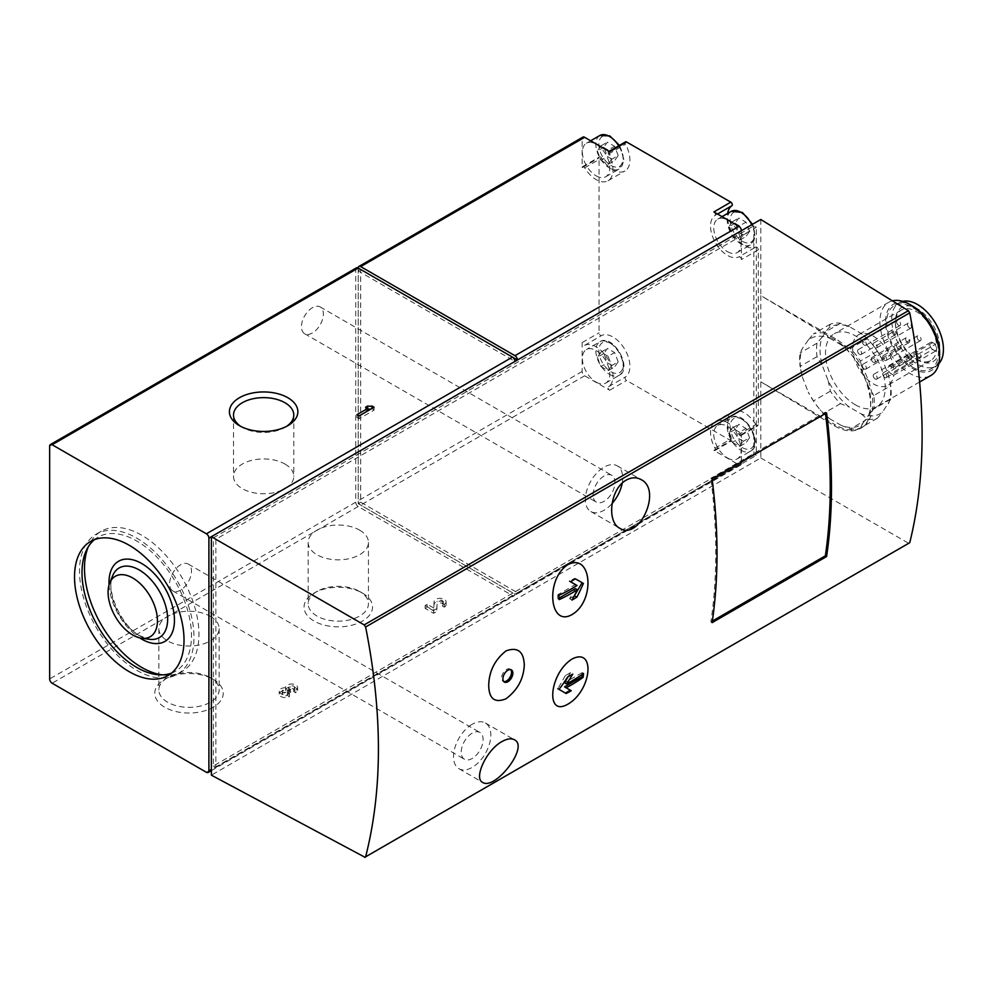 <?xml version="1.0" encoding="UTF-8"?>
<svg xmlns="http://www.w3.org/2000/svg" width="993" height="993" viewBox="0 0 993 993"><rect width="100%" height="100%" fill="white"/><g stroke="black" fill="none" stroke-linecap="round" stroke-linejoin="round"><path stroke-width="0.74" stroke-dasharray="4.96 3.72" d="M749.578 231.394L745.991 222.134L738.804 217.988L735.217 223.09L738.804 232.35L745.991 236.495L749.578 231.394L743.112 235.13L739.512 225.87L745.991 222.134M749.578 437.69L745.991 428.43L738.804 424.284L735.217 429.398L738.804 438.658L745.991 442.804L749.578 437.69L743.112 441.426L739.512 432.166L745.991 428.43M618.192 155.541L614.605 146.281L607.418 142.136L603.831 147.237L607.418 156.497L614.605 160.643L618.192 155.541L611.725 159.277L608.138 150.017L614.605 146.281M618.192 361.837L614.605 352.577L607.418 348.431L603.831 353.545L607.418 362.805L614.605 366.951L618.192 361.837L611.725 365.573L608.138 356.313L614.605 352.577M213.383 765.975L215.866 767.415L215.866 539.273L756.331 227.248L753.836 225.808L213.383 537.834L213.383 765.975L741.399 461.124L741.399 463.421A3.525 2.036 -120 0 1 740.666 465.034A3.525 2.036 -120 0 1 738.916 464.861L713.893 450.412A2.11 1.216 -120 0 0 714.948 450.524A2.11 1.216 -120 0 0 714.985 448.166A23.931 13.815 -120 0 1 715.506 421.442A23.931 13.815 -120 0 1 738.891 434.363L755.822 424.594A2.11 1.216 -120 0 0 757.882 425.736A2.11 1.216 -120 0 0 758.317 424.768L758.317 249.814A2.11 1.216 -120 0 0 757.423 247.716A2.11 1.216 -120 0 0 755.822 247.096A23.931 13.815 -120 0 1 736.384 238.68A23.931 13.815 -120 0 1 727.67 213.396M755.822 424.594A23.931 13.815 -120 0 0 732.424 411.673A23.931 13.815 -120 0 0 731.915 438.397A2.11 1.216 -120 0 1 731.866 440.755A2.11 1.216 -120 0 1 730.811 440.644L626.583 380.468A2.11 1.216 -120 0 1 625.205 378.643A2.11 1.216 -120 0 1 625.478 376.943A23.931 13.815 -120 0 0 624.969 349.635A23.931 13.815 -120 0 0 601.572 335.535A2.11 1.216 -120 0 1 599.958 334.914A2.11 1.216 -120 0 1 599.064 332.816L599.064 157.875A2.11 1.216 -120 0 1 599.511 156.906A2.11 1.216 -120 0 1 601.572 158.048A23.931 13.815 -120 0 0 624.969 170.957A23.931 13.815 -120 0 0 625.478 144.246A2.11 1.216 -120 0 1 625.516 141.887M753.836 225.808L753.836 453.938L756.331 455.377L756.331 227.248M916.08 359.131A29.207 16.869 -120 0 0 930.677 360.571A29.207 16.869 -120 0 0 930.677 326.846A29.207 16.869 -120 0 0 901.47 309.977A29.207 16.869 -120 0 0 895.425 323.358A29.207 16.869 -120 0 0 916.08 359.131L917.569 359.987A31.317 18.085 -120 0 0 939.713 347.202A31.317 18.085 -120 0 0 917.569 308.848A31.317 18.085 -120 0 0 895.425 321.633A31.317 18.085 -120 0 0 917.569 359.987L916.08 359.131M893.712 368.341A29.207 16.869 -120 0 0 879.773 341.108A29.207 16.869 -120 0 0 858.672 334.691A29.207 16.869 -120 0 0 854.203 358.101A29.207 16.869 -120 0 0 873.281 383.832A29.207 16.869 -120 0 0 887.879 385.284A29.207 16.869 -120 0 0 893.712 375.23L890.944 373.629L932.75 349.499L935.518 351.1A29.207 16.869 -120 0 0 935.518 344.199L893.712 368.341L890.944 366.74A4.22 2.433 -120 0 0 888.834 366.529A4.22 2.433 -120 0 0 888.189 369.917A4.22 2.433 -120 0 0 890.944 373.629M935.518 351.1L893.712 375.23M875.181 379.028A2.818 1.626 -120 0 0 876.596 379.177A2.818 1.626 -120 0 0 876.596 375.925A2.818 1.626 -120 0 0 873.778 374.299A2.818 1.626 -120 0 0 873.343 376.558A2.818 1.626 -120 0 0 875.181 379.028M864.295 369.024A2.818 1.626 -120 0 0 865.71 369.173A2.818 1.626 -120 0 0 865.71 365.921A2.818 1.626 -120 0 0 862.892 364.294A2.818 1.626 -120 0 0 862.458 366.554A2.818 1.626 -120 0 0 864.295 369.024M884.763 377.514A2.818 1.626 -120 0 0 886.166 377.663A2.818 1.626 -120 0 0 886.166 374.411A2.818 1.626 -120 0 0 883.348 372.785A2.818 1.626 -120 0 0 882.914 375.044A2.818 1.626 -120 0 0 884.763 377.514M859.59 354.389A2.818 1.626 -120 0 0 861.005 354.526A2.818 1.626 -120 0 0 861.005 351.274A2.818 1.626 -120 0 0 858.188 349.648A2.818 1.626 -120 0 0 857.753 351.907A2.818 1.626 -120 0 0 859.59 354.389M873.281 362.284A2.818 1.626 -120 0 0 874.684 362.42A2.818 1.626 -120 0 0 874.684 359.168A2.818 1.626 -120 0 0 871.866 357.554A2.818 1.626 -120 0 0 871.444 359.801A2.818 1.626 -120 0 0 873.281 362.284M884.763 360.31A2.818 1.626 -120 0 0 886.166 360.447A2.818 1.626 -120 0 0 886.166 357.195A2.818 1.626 -120 0 0 883.348 355.568A2.818 1.626 -120 0 0 882.914 357.828A2.818 1.626 -120 0 0 884.763 360.31M864.295 345.179A2.818 1.626 -120 0 0 865.71 345.316A2.818 1.626 -120 0 0 865.71 342.064A2.818 1.626 -120 0 0 862.892 340.438A2.818 1.626 -120 0 0 862.458 342.697A2.818 1.626 -120 0 0 864.295 345.179M875.181 347.736A2.818 1.626 -120 0 0 876.596 347.873A2.818 1.626 -120 0 0 876.596 344.621A2.818 1.626 -120 0 0 873.778 342.995A2.818 1.626 -120 0 0 873.343 345.254A2.818 1.626 -120 0 0 875.181 347.736M888.487 403.654A49.973 28.847 -120 0 0 888.487 375.255L882.578 360.025A49.973 28.847 -120 0 0 870.588 342.312A49.973 28.847 -120 0 0 861.279 333.511L849.449 326.697A49.973 28.847 -120 0 0 828.15 328.596L822.241 336.999A49.973 28.847 -120 0 0 822.241 365.412L828.15 380.642A49.973 28.847 -120 0 0 849.449 407.142L861.279 413.969A49.973 28.847 -120 0 0 882.578 412.07L890.733 399.186A52.79 30.473 -120 0 0 890.733 385.768L888.487 375.255M855.358 404.809A42.227 24.378 -120 0 0 876.471 406.907A42.227 24.378 -120 0 0 876.471 358.138A42.227 24.378 -120 0 0 834.244 333.76A42.227 24.378 -120 0 0 827.777 367.596A42.227 24.378 -120 0 0 855.358 404.809M882.578 360.025L877.34 351.224A52.79 30.473 -120 0 0 869.955 341.592A52.79 30.473 -120 0 0 867.274 338.7L861.279 333.511M861.279 413.969L867.274 419.158A52.79 30.473 -120 0 0 877.34 418.252L882.578 412.07M828.15 380.642L830.396 391.155A52.79 30.473 -120 0 0 840.475 403.679L849.449 407.142M822.241 336.999L817.003 343.193A52.79 30.473 -120 0 0 817.003 356.624L822.241 365.412M849.449 326.697L840.475 323.234A52.79 30.473 -120 0 0 830.396 324.128L828.15 328.596M877.34 351.224L860.422 360.993A52.79 30.473 -120 0 0 850.356 348.469L867.274 338.7M890.733 399.186L873.815 408.955A52.79 30.473 -120 0 0 873.815 395.537L890.733 385.768M877.34 418.252L860.422 428.02A52.79 30.473 -120 0 1 850.356 428.926L841.369 425.463A49.973 28.847 -120 0 0 862.669 423.552L860.422 428.02M867.274 419.158L850.356 428.926M840.475 403.679L823.545 413.448A52.79 30.473 -120 0 1 820.863 410.568A52.79 30.473 -120 0 1 813.478 400.924L808.24 392.136A49.973 28.847 -120 0 0 820.23 409.848A49.973 28.847 -120 0 0 829.552 418.636L823.545 413.448M830.396 391.155L813.478 400.924M817.003 356.624L800.085 366.392A52.79 30.473 -120 0 1 800.085 352.962L802.332 348.493A49.973 28.847 -120 0 0 802.332 376.906L800.085 366.392M817.003 343.193L800.085 352.962M830.396 324.128L813.478 333.896A52.79 30.473 -120 0 1 823.545 333.003L829.552 338.191A49.973 28.847 -120 0 0 808.24 340.09L813.478 333.896M840.475 323.234L823.545 333.003M860.422 360.993L862.669 371.519A49.973 28.847 -120 0 0 841.369 345.005L850.356 348.469M873.815 408.955L868.577 415.148A49.973 28.847 -120 0 0 868.577 386.749L873.815 395.537M892.397 300.854A42.227 24.378 -120 0 0 888.648 302.356A42.227 24.378 -120 0 0 882.169 336.193A42.227 24.378 -120 0 0 909.762 373.405A42.227 24.378 -120 0 0 930.875 375.491M902.749 301.363A36.592 21.126 -120 0 0 899.273 302.716A36.592 21.126 -120 0 0 893.663 332.047A36.592 21.126 -120 0 0 917.569 364.294A36.592 21.126 -120 0 0 935.865 366.107A36.592 21.126 -120 0 0 938.782 363.773M912.592 367.174A36.592 21.126 -120 0 0 930.888 368.986A36.592 21.126 -120 0 0 930.888 326.722A36.592 21.126 -120 0 0 894.296 305.596A36.592 21.126 -120 0 0 888.685 334.914A36.592 21.126 -120 0 0 912.592 367.174M912.592 306.08A38.218 22.069 -120 0 0 885.57 321.682A38.218 22.069 -120 0 0 912.592 368.49A38.218 22.069 -120 0 0 939.614 352.887M582.879 137.133A3.525 2.036 -120 0 0 582.146 138.747L358.2 268.048L358.2 500.782A3.525 2.036 -120 0 0 360.682 505.089L514.957 594.162A3.525 2.036 -120 0 0 516.72 594.335A3.525 2.036 -120 0 0 517.452 592.722L211.385 769.426M584.654 345.303A23.931 13.815 -120 0 1 608.051 359.404A23.931 13.815 -120 0 1 608.56 386.711A2.11 1.216 -120 0 0 608.287 388.412A2.11 1.216 -120 0 0 609.652 390.237L584.641 375.788A3.525 2.036 -120 0 1 582.146 371.481L582.146 342.585A2.11 1.216 -120 0 0 583.04 344.683A2.11 1.216 -120 0 0 584.654 345.303L601.572 335.535M609.652 151.755A2.11 1.216 -120 0 0 608.597 151.656A2.11 1.216 -120 0 0 608.56 154.014A23.931 13.815 -120 0 1 608.051 180.738A23.931 13.815 -120 0 1 584.654 167.817A2.11 1.216 -120 0 0 582.581 166.675A2.11 1.216 -120 0 0 582.146 167.643L582.146 138.747M512.487 357.12L360.682 269.475L360.682 502.21L517.452 592.722L741.399 463.421M758.317 249.814L741.399 259.583L741.399 230.686L514.957 361.427L358.2 270.915L358.2 503.65L514.957 594.162A3.525 2.036 -120 0 1 514.237 595.763L211.385 770.618M360.682 269.475L358.2 270.915M360.682 502.21L358.2 503.65M356.437 267.862A3.525 2.036 -120 0 0 355.717 269.475L355.717 502.21A3.525 2.036 -120 0 0 358.2 506.517L512.475 595.589A3.525 2.036 -120 0 0 514.237 595.763M293.742 691.625A3.016 1.738 0 0 0 294.623 690.396A3.016 1.738 0 0 0 291.607 688.645A3.016 1.738 0 0 0 288.591 690.396A3.016 1.738 0 0 0 289.484 691.625L290.552 692.245L288.417 693.474L287.349 692.853A3.016 1.738 0 0 0 284.06 692.481A3.016 1.738 0 0 0 282.198 694.082A3.016 1.738 0 0 0 284.06 695.696A3.016 1.738 0 0 0 287.349 695.323L289.484 696.552A6.032 3.488 0 0 1 282.906 697.309A6.032 3.488 0 0 1 279.182 694.082A6.032 3.488 0 0 1 285.587 690.607A6.032 3.488 0 0 1 285.574 690.396A6.032 3.488 0 0 1 291.607 686.908A6.032 3.488 0 0 1 297.639 690.396A6.032 3.488 0 0 1 295.877 692.853L293.742 691.625L293.742 688.745L295.877 689.986L295.877 692.853M442.195 605.916A3.016 1.738 0 0 0 443.077 604.687A3.016 1.738 0 0 0 440.098 602.937A3.016 1.738 0 0 0 437.044 604.638L436.759 611.514L433.668 613.302L425.141 608.374L427.263 607.145L433.767 610.894L434.04 604.6A6.032 3.488 0 0 1 440.135 601.199A6.032 3.488 0 0 1 446.093 604.687A6.032 3.488 0 0 1 444.33 607.145L442.195 605.916L442.195 603.036L444.33 604.278L444.33 607.145M362.495 593.106L362.495 593.106A34.234 19.761 180 0 1 362.495 621.059A34.234 19.761 180 0 1 314.086 621.059A34.234 19.761 180 0 1 314.086 593.106A34.234 19.761 180 0 1 362.495 593.106L359.603 591.443A30.138 17.402 180 0 1 368.44 603.744A30.138 17.402 180 0 1 338.29 621.146A30.138 17.402 180 0 1 308.153 603.744A30.138 17.402 180 0 1 316.978 591.443A30.138 17.402 180 0 1 359.603 591.443L362.495 593.106M213.197 679.311L213.197 679.311A34.234 19.761 180 0 1 213.197 707.252A34.234 19.761 180 0 1 164.788 707.252A34.234 19.761 180 0 1 164.788 679.311A34.234 19.761 180 0 1 213.197 679.311L210.305 677.636A30.138 17.402 180 0 1 219.143 689.949A30.138 17.402 180 0 1 188.993 707.351A30.138 17.402 180 0 1 158.855 689.949A30.138 17.402 180 0 1 167.68 677.636A30.138 17.402 180 0 1 210.305 677.636L213.197 679.311M180.54 590.127A15.478 8.937 -60 0 1 172.794 590.897A15.478 8.937 -60 0 1 170.424 578.497A15.478 8.937 -60 0 1 180.54 564.843A15.478 8.937 -60 0 1 188.273 564.086A15.478 8.937 -60 0 1 190.656 576.486A15.478 8.937 -60 0 1 180.54 590.127M312.41 332.978A15.478 8.937 -60 0 1 304.677 333.747A15.478 8.937 -60 0 1 302.294 321.335A15.478 8.937 -60 0 1 312.41 307.693A15.478 8.937 -60 0 1 320.156 306.924A15.478 8.937 -60 0 1 322.526 319.336A15.478 8.937 -60 0 1 312.41 332.978M909.365 543.245L364.183 857.331M834.157 425.674L835.461 424.917L760.812 381.821L834.157 425.674C844.211 431.496 852.863 432.451 860.087 428.554C883.286 417.544 865.524 356.549 834.157 339.482L760.812 295.629L760.812 457.959L211.385 775.173M760.812 457.959L908.359 543.146M215.866 539.273L213.383 537.834M215.866 767.415L756.331 455.377M738.891 434.363A2.11 1.216 -120 0 0 740.964 435.505A2.11 1.216 -120 0 0 741.399 434.537L741.399 461.124L753.836 453.938M760.812 219.49L760.812 295.629L835.461 338.725A52.79 30.473 -120 0 1 869.942 385.234A52.79 30.473 -120 0 1 861.85 427.536A52.79 30.473 -120 0 1 835.461 424.917M868.577 386.749L862.669 371.519M841.369 345.005L829.552 338.191M808.24 340.09L802.332 348.493M802.332 376.906L808.24 392.136M829.552 418.636L841.369 425.463M862.669 423.552L868.577 415.148M909.526 359.205A2.818 1.626 -120 0 0 910.929 359.354A2.818 1.626 -120 0 0 910.929 356.102A2.818 1.626 -120 0 0 908.111 354.476A2.818 1.626 -120 0 0 907.689 356.723A2.818 1.626 -120 0 0 909.526 359.205M898.64 349.201A2.818 1.626 -120 0 0 900.043 349.337A2.818 1.626 -120 0 0 900.043 346.098A2.818 1.626 -120 0 0 897.238 344.472A2.818 1.626 -120 0 0 896.803 346.718A2.818 1.626 -120 0 0 898.64 349.201M919.096 357.691A2.818 1.626 -120 0 0 920.499 357.828A2.818 1.626 -120 0 0 920.499 354.588A2.818 1.626 -120 0 0 917.693 352.962A2.818 1.626 -120 0 0 917.259 355.209A2.818 1.626 -120 0 0 919.096 357.691M893.936 334.554A2.818 1.626 -120 0 0 895.338 334.703A2.818 1.626 -120 0 0 895.338 331.451A2.818 1.626 -120 0 0 892.521 329.825A2.818 1.626 -120 0 0 892.099 332.084A2.818 1.626 -120 0 0 893.936 334.554M907.614 342.461A2.818 1.626 -120 0 0 909.029 342.597A2.818 1.626 -120 0 0 909.029 339.345A2.818 1.626 -120 0 0 906.212 337.719A2.818 1.626 -120 0 0 905.777 339.978A2.818 1.626 -120 0 0 907.614 342.461M919.096 340.475A2.818 1.626 -120 0 0 920.499 340.624A2.818 1.626 -120 0 0 920.499 337.372A2.818 1.626 -120 0 0 917.693 335.746A2.818 1.626 -120 0 0 917.259 338.005A2.818 1.626 -120 0 0 919.096 340.475M898.64 325.344A2.818 1.626 -120 0 0 900.043 325.493A2.818 1.626 -120 0 0 900.043 322.241A2.818 1.626 -120 0 0 897.238 320.615A2.818 1.626 -120 0 0 896.803 322.874A2.818 1.626 -120 0 0 898.64 325.344M909.526 327.913A2.818 1.626 -120 0 0 910.929 328.05A2.818 1.626 -120 0 0 910.929 324.798A2.818 1.626 -120 0 0 908.111 323.172A2.818 1.626 -120 0 0 907.689 325.431A2.818 1.626 -120 0 0 909.526 327.913M935.518 344.199L932.75 342.61A4.22 2.433 -120 0 0 930.64 342.399A4.22 2.433 -120 0 0 929.994 345.775A4.22 2.433 -120 0 0 932.75 349.499M741.399 434.537L758.317 424.768M727.459 457.959A19.351 11.171 -120 0 0 737.141 458.927A19.351 11.171 -120 0 0 737.141 436.572A19.351 11.171 -120 0 0 717.79 425.401A19.351 11.171 -120 0 0 714.823 440.904A19.351 11.171 -120 0 0 727.459 457.959M727.459 251.663A19.351 11.171 -120 0 0 737.141 252.619A19.351 11.171 -120 0 0 737.141 230.277A19.351 11.171 -120 0 0 717.79 219.105A19.351 11.171 -120 0 0 714.823 234.609A19.351 11.171 -120 0 0 727.459 251.663M741.399 259.583A2.11 1.216 -120 0 0 740.505 257.485A2.11 1.216 -120 0 0 738.891 256.864L755.822 247.096M713.893 211.931A2.11 1.216 -120 0 1 715.258 213.756A2.11 1.216 -120 0 1 714.985 215.456A23.931 13.815 -120 0 0 715.494 242.776A23.931 13.815 -120 0 0 738.891 256.864M596.085 175.811A19.351 11.171 -120 0 0 605.755 176.766A19.351 11.171 -120 0 0 605.755 154.424A19.351 11.171 -120 0 0 586.404 143.253A19.351 11.171 -120 0 0 583.437 158.756A19.351 11.171 -120 0 0 596.085 175.811M596.085 382.106A19.351 11.171 -120 0 0 605.755 383.075A19.351 11.171 -120 0 0 605.755 360.72A19.351 11.171 -120 0 0 586.404 349.548A19.351 11.171 -120 0 0 583.437 365.052A19.351 11.171 -120 0 0 596.085 382.106M608.138 356.313L600.951 352.167L607.418 348.431M600.951 352.167L597.364 357.281L603.831 353.545M597.364 357.281L600.951 366.529L607.418 362.805M600.951 366.529L608.138 370.687L614.605 366.951M608.138 370.687L611.725 365.573M608.138 150.017L600.951 145.872L607.418 142.136M600.951 145.872L597.364 150.973L603.831 147.237M597.364 150.973L600.951 160.233L607.418 156.497M600.951 160.233L608.138 164.379L614.605 160.643M608.138 164.379L611.725 159.277M739.512 432.166L732.337 428.02L738.804 424.284M732.337 428.02L728.738 433.134L735.217 429.398M728.738 433.134L732.337 442.381L738.804 438.658M732.337 442.381L739.512 446.54L745.991 442.804M739.512 446.54L743.112 441.426M739.512 225.87L732.337 221.724L738.804 217.988M732.337 221.724L728.738 226.826L735.217 223.09M728.738 226.826L732.337 236.086L738.804 232.35M732.337 236.086L739.512 240.232L745.991 236.495M739.512 240.232L743.112 235.13M604.042 476.069A15.478 8.937 120 0 0 593.926 489.71A15.478 8.937 120 0 0 596.309 502.11A15.478 8.937 120 0 0 611.787 493.173A15.478 8.937 120 0 0 611.787 475.299A15.478 8.937 120 0 0 604.042 476.069M622.201 483.181A26.389 15.243 120 0 0 617.236 465.854A26.389 15.243 120 0 0 604.042 467.157A26.389 15.243 120 0 0 586.801 490.418A26.389 15.243 120 0 0 590.847 511.556A26.389 15.243 120 0 0 612.06 503.538M472.159 733.219A15.478 8.937 120 0 0 462.055 746.86A15.478 8.937 120 0 0 464.426 759.273A15.478 8.937 120 0 0 479.904 750.336A15.478 8.937 120 0 0 479.904 732.449A15.478 8.937 120 0 0 472.159 733.219M472.159 724.307A26.389 15.243 120 0 0 454.918 747.568A26.389 15.243 120 0 0 458.965 768.719A26.389 15.243 120 0 0 485.366 753.476A26.389 15.243 120 0 0 485.366 723.003A26.389 15.243 120 0 0 472.159 724.307M574.587 578.348L575.381 578.82L574.587 578.348L569.61 581.228L570.503 581.749M558.848 595.328L557.818 594.733L575.406 584.567L576.995 585.498M557.818 594.733L557.818 598.804L559.196 599.611M557.818 598.804L559.084 598.071M575.406 588.65L569.61 598.692L572.005 600.082M569.61 598.692L574.19 596.048M582.146 674.421L582.146 672.621L583.536 673.428M582.146 672.621L564.558 682.774M568.046 676.742L570.354 672.733L572.75 674.123M570.354 672.733L565.377 675.612L567.673 676.941M565.377 675.612L557.818 688.708L559.034 689.415M565.377 693.077L566.171 693.536M510.675 669.605A7.038 4.059 120 0 0 510.067 669.108A7.038 4.059 120 0 0 504.643 670.995A7.038 4.059 120 0 0 501.577 678.082A7.038 4.059 120 0 0 503.029 681.297A7.038 4.059 120 0 0 503.761 681.583M210.305 616.33A30.138 17.402 180 0 1 219.143 628.631A30.138 17.402 180 0 1 188.993 646.033A30.138 17.402 180 0 1 158.855 628.631A30.138 17.402 180 0 1 177.462 612.557A30.138 17.402 180 0 1 210.305 616.33M359.603 530.125A30.138 17.402 180 0 1 368.44 542.439A30.138 17.402 180 0 1 338.29 559.841A30.138 17.402 180 0 1 308.153 542.439A30.138 17.402 180 0 1 326.759 526.364A30.138 17.402 180 0 1 359.603 530.125M286.319 426.518A30.138 17.402 180 0 1 284.954 427.35A30.138 17.402 180 0 1 242.329 427.35A30.138 17.402 180 0 1 240.976 426.518M284.954 464.041A30.138 17.402 180 0 1 293.791 476.355A30.138 17.402 180 0 1 263.642 493.757A30.138 17.402 180 0 1 233.504 476.355A30.138 17.402 180 0 1 252.11 460.268A30.138 17.402 180 0 1 284.954 464.041M367.671 408.483L365.548 410.121L367.671 411.35L357.008 417.507L359.143 418.748L374.076 410.121L371.941 408.483M374.076 410.121L374.076 407.254M370.948 409.054A6.032 3.488 0 0 0 371.941 408.893M365.548 410.121L365.548 407.254M357.008 417.507L357.008 414.64M359.143 418.748L359.143 415.868M444.33 604.278A6.032 3.488 0 0 0 446.093 601.808A6.032 3.488 0 0 0 440.135 598.332A6.032 3.488 0 0 0 434.04 601.721L433.767 610.894M433.767 608.026L427.263 604.278L427.263 607.145M427.263 604.278L425.141 605.507L425.141 608.374M425.141 605.507L433.668 610.434L433.668 613.302M433.668 610.434L436.759 608.647L436.759 611.514M436.759 608.647L437.044 604.638M442.195 603.036A3.016 1.738 0 0 0 443.077 601.808A3.016 1.738 0 0 0 440.098 600.07A3.016 1.738 0 0 0 437.044 601.77M295.877 689.986A6.032 3.488 0 0 0 297.639 687.516A6.032 3.488 0 0 0 291.607 684.04A6.032 3.488 0 0 0 285.574 687.516A6.032 3.488 0 0 0 285.587 687.739L285.587 690.607M285.587 687.739A6.032 3.488 0 0 0 279.182 691.215A6.032 3.488 0 0 0 282.906 694.43A6.032 3.488 0 0 0 289.484 693.673L289.484 696.552M289.484 693.673L287.349 692.444L287.349 695.323M288.417 693.474L288.417 690.594L287.349 689.986A3.016 1.738 0 0 0 284.06 689.601A3.016 1.738 0 0 0 282.198 691.215A3.016 1.738 0 0 0 284.06 692.816A3.016 1.738 0 0 0 287.349 692.444M288.417 690.594L290.552 689.365L290.552 692.245M290.552 689.365L289.484 688.745L289.484 691.625M293.742 688.745A3.016 1.738 0 0 0 294.623 687.516A3.016 1.738 0 0 0 291.607 685.778A3.016 1.738 0 0 0 288.591 687.516A3.016 1.738 0 0 0 289.484 688.745M162.194 674.868A80.942 46.733 -120 0 0 182.191 671.429A80.942 46.733 -120 0 0 182.191 577.976A80.942 46.733 -120 0 0 101.249 531.243A80.942 46.733 -120 0 0 88.278 546.845M136.736 670.3A80.942 46.733 -120 0 0 177.213 674.309A80.942 46.733 -120 0 0 177.213 580.843A80.942 46.733 -120 0 0 96.271 534.122A80.942 46.733 -120 0 0 83.871 598.978A80.942 46.733 -120 0 0 136.736 670.3M171.541 673.105A77.417 44.697 -120 0 0 175.451 671.256A77.417 44.697 -120 0 0 175.451 581.861A77.417 44.697 -120 0 0 98.034 537.163A77.417 44.697 -120 0 0 94.484 539.633M712.118 478.986L710.876 478.266L825.344 412.182L826.586 412.902M825.506 413.522A563.043 325.071 -120 0 0 825.344 412.182M712.353 621.084L710.876 621.928A563.043 325.071 -120 0 0 710.876 478.266M710.876 621.928L712.118 622.648M742.392 241.324A17.241 9.955 -120 0 0 752.955 226.305A17.241 9.955 -120 0 0 731.841 214.103A17.241 9.955 -120 0 0 742.392 241.324M742.392 447.62A17.241 9.955 -120 0 0 752.955 432.6A17.241 9.955 -120 0 0 731.841 420.411A17.241 9.955 -120 0 0 742.392 447.62M611.018 165.471A17.241 9.955 -120 0 0 621.568 150.452A17.241 9.955 -120 0 0 600.455 138.25A17.241 9.955 -120 0 0 611.018 165.471M611.018 371.767A17.241 9.955 -120 0 0 621.568 356.748A17.241 9.955 -120 0 0 600.455 344.559A17.241 9.955 -120 0 0 611.018 371.767M582.146 371.481L358.2 500.782M582.146 167.643L599.064 157.875M582.146 342.585L599.064 332.816M584.641 375.788L360.682 505.089M738.916 464.861L514.957 594.162M609.652 390.237L626.583 380.468M713.893 450.412L730.811 440.644M512.475 595.589L206.407 772.293M358.2 506.517L52.133 683.221M355.717 502.21L49.65 678.914M355.717 269.475L49.65 446.18M514.957 361.427L211.385 536.692M834.157 339.482L835.461 338.725M890.944 366.74L932.75 342.61M714.985 448.166L731.915 438.397M714.985 215.456L717.492 214.016M608.56 154.014L625.478 144.246M584.654 167.817L601.572 158.048M608.56 386.711L625.478 376.943M609.516 374.349A19.351 11.171 -120 0 0 619.198 375.317A19.351 11.171 -120 0 0 619.198 352.962A19.351 11.171 -120 0 0 599.846 341.791A19.351 11.171 -120 0 0 596.88 357.294A19.351 11.171 -120 0 0 609.516 374.349M740.902 450.214A19.351 11.171 -120 0 0 750.584 451.17A19.351 11.171 -120 0 0 750.584 428.815A19.351 11.171 -120 0 0 731.22 417.643A19.351 11.171 -120 0 0 728.254 433.147A19.351 11.171 -120 0 0 740.902 450.214M599.846 135.495A19.351 11.171 -120 0 0 596.88 150.998A19.351 11.171 -120 0 0 609.516 168.053A19.351 11.171 -120 0 0 619.198 169.009A19.351 11.171 -120 0 0 618.689 145.822M731.22 211.348A19.351 11.171 -120 0 0 728.254 226.851A19.351 11.171 -120 0 0 740.902 243.906A19.351 11.171 -120 0 0 750.584 244.861A19.351 11.171 -120 0 0 751.738 224.716M434.04 601.721L434.04 604.6M287.349 689.986L287.349 692.853M139.231 635.594A40.192 23.211 -120 0 0 149.372 639.293L140.261 635.917C120.96 626.36 105.308 589.159 112.681 575.729A40.192 23.211 -120 0 0 139.231 635.594M109.056 584.877A46.286 26.724 -120 0 0 139.641 637.854M901.47 309.977L858.672 334.691M930.677 360.571L887.879 385.284M870.588 342.312L869.955 341.592M820.23 409.848L820.863 410.568M888.648 302.356L834.244 333.76M919.679 381.957L876.471 406.907M895.425 323.358L895.425 321.633M899.273 302.716L894.296 305.596M935.865 366.107L930.888 368.986M740.666 465.034L516.72 594.335M860.087 428.554L861.85 427.536M876.596 379.177L910.929 359.354M873.778 374.299L908.111 354.476M865.71 369.173L900.043 349.337M862.892 364.294L897.238 344.472M886.166 377.663L920.499 357.828M883.348 372.785L917.693 352.962M861.005 354.526L895.338 334.703M858.188 349.648L892.521 329.825M874.684 362.42L909.029 342.597M871.866 357.554L906.212 337.719M886.166 360.447L920.499 340.624M883.348 355.568L917.693 335.746M865.71 345.316L900.043 325.493M862.892 340.438L897.238 320.615M876.596 347.873L910.929 328.05M873.778 342.995L908.111 323.172M888.834 366.529L930.64 342.399M740.964 435.505L757.882 425.736M714.948 450.524L731.866 440.755M715.506 421.442L732.424 411.673M608.051 180.738L624.969 170.957M582.581 166.675L599.511 156.906M605.755 383.075L619.198 375.317C633.373 368.626 612.718 332.854 599.846 341.791L586.404 349.548M737.141 458.927L750.584 451.17C764.759 444.479 744.105 408.706 731.22 417.643L717.79 425.401M605.755 176.766L619.198 169.009L623.827 159.426L619.471 145.375M590.661 140.795L586.404 143.253M737.141 252.619L750.584 244.861L755.139 236.706L752.508 224.269M722.048 216.648L717.79 219.105M304.677 333.747L596.309 502.11M320.156 306.924L611.787 475.299M590.847 511.556L619.818 528.288M617.236 465.854L640.907 479.507M172.794 590.897L464.426 759.273M188.273 564.086L479.904 732.449M458.965 768.719L482.635 782.385M485.366 723.003L514.324 739.723M511.395 669.878L510.067 669.108M504.357 682.067L503.029 681.297M158.855 628.631L158.855 689.949M219.143 628.631L219.143 689.949M167.68 677.636L164.788 679.311M308.153 542.439L308.153 603.744M368.44 542.439L368.44 603.744M316.978 591.443L314.086 593.106M284.954 427.35L287.846 425.674M242.329 427.35L239.437 425.674M233.504 415.037L233.504 476.355M293.791 415.037L293.791 476.355M446.093 601.808L446.093 604.687M443.077 601.808L443.077 604.687M285.574 687.516L285.574 690.396M297.639 687.516L297.639 690.396M279.182 691.215L279.182 694.082M282.198 691.215L282.198 694.082M288.591 687.516L288.591 690.396M294.623 687.516L294.623 690.396M101.249 531.243L96.271 534.122M182.191 671.429L177.213 674.309M98.034 537.163L90.562 541.47M175.451 671.256L167.978 675.563"/><path stroke-width="1.49" d="M488.717 685.443C489.003 698.799 494.737 703.267 505.896 698.836C517.527 690.185 523.646 678.889 524.292 664.962C523.708 651.408 517.626 646.716 506.045 650.887C494.799 659.774 489.028 671.293 488.717 685.443M507.882 681.719A7.038 4.059 -60 0 1 504.357 682.067A7.038 4.059 -60 0 1 504.357 673.937A7.038 4.059 -60 0 1 511.395 669.878A7.038 4.059 -60 0 1 512.475 675.513A7.038 4.059 -60 0 1 507.882 681.719M712.118 622.648A563.043 325.071 -120 0 0 712.118 478.986L826.586 412.902A563.043 325.071 -120 0 1 826.586 556.564L712.118 622.648M567.835 704.186C591.754 690.619 595.85 646.642 572.018 659.054C549.216 673.465 545.169 717.542 567.835 704.186M567.835 564.707C545.207 579.031 549.191 627.663 571.931 614.63C595.825 600.852 591.803 552.108 567.835 564.707M208.902 538.119A3.525 2.036 -120 0 0 206.407 533.812L52.133 444.74A3.525 2.036 -120 0 0 50.382 444.566A3.525 2.036 -120 0 0 49.65 446.18L49.65 678.914A3.525 2.036 -120 0 0 52.133 683.221L206.407 772.293A3.525 2.036 -120 0 0 208.17 772.467A3.525 2.036 -120 0 0 208.902 770.853L208.902 538.119L760.812 219.49L908.359 310.722L909.749 312.845C926.221 399.31 926.221 475.932 909.749 542.687L365.623 856.835C382.677 789.733 382.677 713.123 365.623 626.993L364.183 624.895L211.385 536.692L211.385 775.173L365.225 857.406M626.372 480.053C631.56 477.248 636.401 477.074 640.907 479.507C662.641 489.81 639.157 541.011 619.818 528.288C606.462 521.784 610.136 488.618 626.372 480.053M501.999 741.535C507.125 738.705 511.234 738.097 514.324 739.723C529.679 746.587 494.737 790.887 482.635 782.385C473.549 778.562 486.011 750.261 501.999 741.535M717.492 214.016L731.915 205.688A2.11 1.216 -120 0 0 732.176 203.987A2.11 1.216 -120 0 0 730.811 202.162L626.583 141.987A2.11 1.216 -120 0 0 625.516 141.887L609.044 151.395M731.915 205.688A23.931 13.815 -120 0 0 727.67 213.396M919.679 381.957L930.875 375.491A42.227 24.378 -120 0 0 939.614 356.164A42.227 24.378 -120 0 0 909.762 304.441A42.227 24.378 -120 0 0 892.397 300.854M938.782 363.773A36.592 21.126 -120 0 0 935.865 323.855A36.592 21.126 -120 0 0 902.749 301.363M939.614 356.164L939.614 352.887A38.218 22.069 -120 0 0 912.592 306.08L909.762 304.441M584.641 137.307L360.682 266.608A3.525 2.036 -120 0 0 358.932 266.434L582.879 137.133A3.525 2.036 -120 0 1 584.641 137.307L609.652 151.755L626.583 141.987M360.682 266.608L514.957 355.68A3.525 2.036 -120 0 1 517.452 359.987L512.487 357.12M730.811 202.162L713.893 211.931L738.916 226.379L514.957 355.68M358.932 266.434A3.525 2.036 -120 0 0 358.2 268.048A3.525 2.036 -120 0 0 356.437 267.862L50.382 444.566M514.957 361.427A3.525 2.036 -120 0 0 512.475 357.108L206.407 533.812M52.133 444.74L358.2 268.048L512.475 357.108M374.076 407.254L371.941 406.013A6.032 3.488 0 0 1 367.671 406.013L365.548 407.254L367.671 408.483L357.008 414.64L359.143 415.868L374.076 407.254M287.846 397.734A34.234 19.761 180 0 1 287.846 425.674A34.234 19.761 180 0 1 239.437 425.674A34.234 19.761 180 0 1 239.437 397.734A34.234 19.761 180 0 1 287.846 397.734M741.399 230.686A3.525 2.036 -120 0 0 738.916 226.379M129.276 671.727A77.417 44.697 -120 0 0 167.978 675.563A77.417 44.697 -120 0 0 167.991 586.168A77.417 44.697 -120 0 0 90.562 541.47A77.417 44.697 -120 0 0 78.695 603.508A77.417 44.697 -120 0 0 129.276 671.727M612.06 503.538A26.389 15.243 120 0 0 622.201 483.181M583.375 583.425A152.016 124.113 120 0 1 576.883 597.153A151.966 87.732 180 0 1 572.005 600.082A151.979 124.088 -60 0 0 577.343 589.768A151.507 87.471 180 0 1 559.196 599.611A151.035 87.198 -120 0 0 558.848 595.328A151.023 87.185 0 0 0 576.995 585.498L570.503 581.749A149.844 86.515 0 0 0 575.381 578.82L583.375 583.425L575.381 578.82M583.189 677.3A151.023 87.185 180 0 1 566.147 687.777L571.248 690.731A149.844 86.515 180 0 1 566.171 693.536L559.034 689.415A152.016 124.113 -60 0 0 567.673 676.941A151.966 87.732 0 0 0 572.75 674.123A151.979 124.1 120 0 1 566.494 683.904A151.507 87.471 0 0 0 583.536 673.428A151.048 87.21 60 0 1 583.189 677.3L582.146 676.705L582.146 674.421M574.19 596.048L582.146 582.717M574.587 595.825L576.883 597.153M569.61 581.228L575.406 584.567M559.084 598.071L575.406 588.65L577.343 589.768M557.818 688.708L565.377 693.077L570.354 690.209L564.558 686.858L582.146 676.705M564.558 686.858L566.147 687.777M568.046 676.742L564.558 682.774L566.494 683.904M570.354 690.209L571.248 690.731M503.761 681.583A7.038 4.059 120 0 0 506.554 680.95A7.038 4.059 120 0 0 510.948 675.364A7.038 4.059 120 0 0 510.675 669.605M240.976 426.518A30.138 17.402 180 0 1 233.504 415.037A30.138 17.402 180 0 1 252.11 398.963A30.138 17.402 180 0 1 284.954 402.736A30.138 17.402 180 0 1 293.791 415.037A30.138 17.402 180 0 1 286.319 426.518M371.941 408.483L371.941 406.013M367.671 410.941L367.671 406.013M367.671 408.893A6.032 3.488 0 0 0 370.948 409.054M132.764 635.011A34.916 20.158 -120 0 0 141.565 638.226A34.916 20.158 -120 0 0 150.216 596.433A34.916 20.158 -120 0 0 109.702 583.028A34.916 20.158 -120 0 0 132.764 635.011M88.278 546.845A80.942 46.733 -120 0 0 141.714 667.42A80.942 46.733 -120 0 0 162.194 674.868M94.484 539.633A77.417 44.697 -120 0 0 87.235 602.614A77.417 44.697 -120 0 0 136.736 667.42A77.417 44.697 -120 0 0 171.541 673.105M712.353 621.084L825.344 555.844A563.043 325.071 -120 0 0 825.506 413.522M825.344 555.844L826.586 556.564M909.749 542.687L365.623 856.835M909.749 312.845L365.623 626.993M211.385 769.426L208.902 770.853M908.359 310.722L364.183 624.895M618.689 145.822A19.351 11.171 -120 0 0 599.846 135.495L590.661 140.795M751.738 224.716A19.351 11.171 -120 0 0 731.22 211.348L722.048 216.648M141.565 638.226L149.372 639.293A40.192 23.211 -120 0 0 159.327 591.17A40.192 23.211 -120 0 0 112.681 575.729L109.702 583.028M139.641 637.854A46.286 26.724 -120 0 0 141.714 639.132A46.286 26.724 -120 0 0 174.445 619.433A46.286 26.724 -120 0 0 140.336 562.77A46.286 26.724 -120 0 0 109.056 584.877M211.385 770.618L208.17 772.467M619.471 145.375L609.739 135.892L599.846 135.495M752.508 224.269L742.379 212.452L731.22 211.348"/></g></svg>
